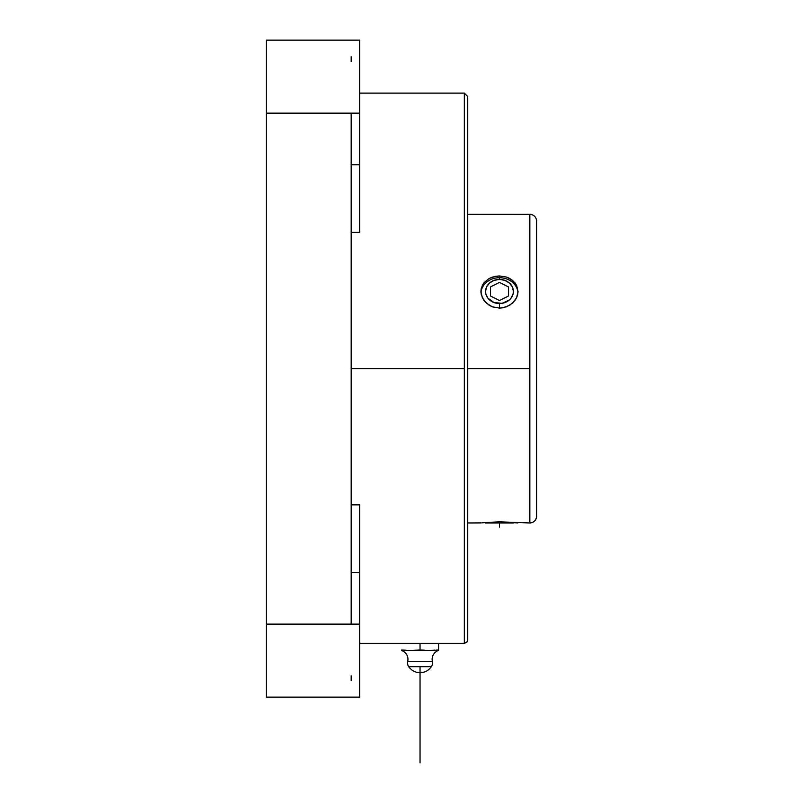 <?xml version="1.0" encoding="UTF-8"?>
<svg xmlns="http://www.w3.org/2000/svg" width="803" height="803" viewBox="0 0 803 803"><rect width="100%" height="100%" fill="white"/><g stroke="black" fill="none" stroke-linecap="round" stroke-linejoin="round"><path stroke-width="1.2" d="M482.322 522.793L499.486 521.84L529.819 522.964L529.819 368.637L529.819 522.954C533.935 522.552 536.193 520.294 536.605 516.178L536.605 221.096L536.605 516.178A6.785 6.785 180 0 1 529.819 522.954L529.819 522.954A6.785 6.785 0 0 0 536.605 516.168L536.605 221.096C536.193 216.971 533.935 214.712 529.819 214.311L529.819 368.637L467.727 368.637L529.819 368.637L529.819 214.321L467.727 214.311M401.5 650.239L401.5 650.45A9.325 9.325 0 0 1 407.723 661.391L432.365 661.391A9.325 9.325 0 0 1 438.589 650.45L401.5 650.45A9.325 9.325 0 0 1 407.723 661.391A6.785 6.785 0 0 0 408.707 666.671C411.477 670.555 415.261 672.573 420.039 672.723C424.827 672.573 428.601 670.555 431.382 666.671A6.785 6.785 0 0 0 432.365 661.391A6.785 6.785 0 0 1 431.382 666.671C428.601 670.555 424.827 672.573 420.039 672.723C415.261 672.573 411.477 670.555 408.707 666.671L431.382 666.671L408.707 666.671A6.785 6.785 0 0 1 407.723 661.391L432.365 661.391A9.325 9.325 0 0 1 438.589 650.45L438.589 650.239M481.268 522.914L467.727 522.964M514.623 522.582L513.85 522.512M516.5 522.783L515.988 522.723M483.998 522.623L499.486 521.84L517.684 522.914M518.035 291.459L516.62 297.712L514.904 300.583L509.795 305.22L503.11 307.78L499.476 308.111L492.369 306.806L489.157 305.23L484.038 300.583L481.268 294.641L480.907 291.489L482.322 285.406L484.038 282.706L489.157 278.49L495.842 276.242L499.476 275.951L506.573 277.095L512.595 280.377L516.62 285.386L518.035 291.459L517.674 294.641L516.62 297.712L512.605 303.122L506.583 306.806L499.476 308.111L499.476 303.534A13.922 12.055 180 0 1 485.554 291.469A13.922 12.055 180 0 1 499.476 279.414L494.146 280.337L489.629 282.947L486.608 286.862L485.554 291.469L485.815 293.828L487.893 298.174L494.146 302.611L502.186 303.303L509.323 300.001L511.049 298.174L513.127 293.828L513.398 291.469L512.334 286.862L509.323 282.947L504.806 280.337L499.476 279.414L499.476 277.718A18.569 16.08 0 0 1 517.985 292.633A18.569 16.08 0 0 0 499.476 277.718A18.569 16.08 0 0 0 480.957 292.633A18.569 16.08 0 0 1 499.476 277.718L499.476 279.414A13.922 12.055 180 0 1 513.398 291.469A13.922 12.055 180 0 1 499.476 303.534L499.476 308.111L492.369 306.806L486.357 303.132L482.332 297.722L480.907 291.489L481.268 288.347L484.038 282.706L489.157 278.49L492.369 277.095L499.476 275.951L499.476 277.718L499.476 275.951L506.573 277.095L509.785 278.49L514.904 282.706L516.62 285.386L518.035 291.469M485.554 522.964L513.398 522.964L485.554 522.964M467.466 641.216L467.727 639.911L466.734 642.31L464.335 643.303L420.039 643.303L420.039 649.998L420.039 643.303L359.644 643.303L464.335 643.303L464.335 368.637L351.172 368.637L464.335 368.637L464.335 93.128L467.727 96.521L467.727 639.911L466.734 642.31L464.335 643.303L464.335 93.168L464.335 368.637M351.172 504.866L359.644 504.866L359.644 572.509L351.172 572.509L359.644 572.509L359.644 624.122L359.644 504.866L351.172 504.866M359.644 40.24L359.644 164.766L351.172 164.766L359.644 164.766L359.644 232.408L351.172 232.408L359.644 232.408L359.644 40.15L266.395 40.15L266.395 113.143L359.644 113.143L266.395 113.143L266.395 40.15L351.172 40.15L266.395 40.15M351.172 616.965L351.172 624.122L266.395 624.122L266.395 113.143L266.395 697.124L351.172 697.124L266.395 697.124L266.395 624.122L359.644 624.122L351.172 624.122L351.172 120.299M359.644 697.124L266.395 697.124L359.644 697.124L359.644 624.122L359.644 697.034M406.137 650.239L401.54 649.998M409.65 650.44L407.904 650.36M411.909 650.44L410.092 650.45M413.083 650.39L416.787 650.139M422.348 650.079L420.049 649.998M424.677 650.239L422.368 650.079M426.423 650.36L430.408 650.44M430.448 650.44L435.116 650.159M420.039 649.998L417.731 650.079M351.172 624.122L351.172 113.143M351.172 61.53L351.172 56.722M351.172 680.553L351.172 675.745M438.589 649.998L438.589 643.303L438.589 649.998L436.27 650.079M431.633 650.39L429.314 650.45M464.335 643.303L466.934 642.089M467.727 639.911L467.727 96.551L467.727 639.911M467.456 641.236L467.667 640.543M499.476 522.964L499.476 527.2M420.039 762.85L420.039 666.671M490.432 286.952L499.476 282.425L508.52 286.952L508.52 295.996L499.476 300.513L490.432 295.996L490.432 286.952L499.476 282.425L508.52 286.952L508.52 295.996L499.476 300.513L490.432 295.996L490.432 286.952M359.644 93.128L464.335 93.128"/></g></svg>
